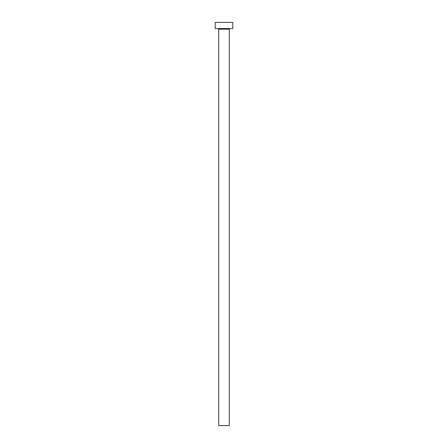 <?xml version="1.0" encoding="UTF-8"?>
<svg xmlns="http://www.w3.org/2000/svg" width="448" height="448" viewBox="0 0 448 448"><rect width="100%" height="100%" fill="white"/><g stroke="black" fill="none" stroke-linecap="round" stroke-linejoin="round"><path stroke-width="0.67" d="M229.292 29.193L218.708 29.193L218.708 425.6L229.292 425.6L229.292 29.193A0.616 0.616 0 0 1 229.914 28.577M218.708 29.193A0.616 0.616 0 0 0 218.086 28.577M232.82 28.577L215.18 28.577L215.18 22.4L232.82 22.4L232.82 28.577"/></g></svg>
